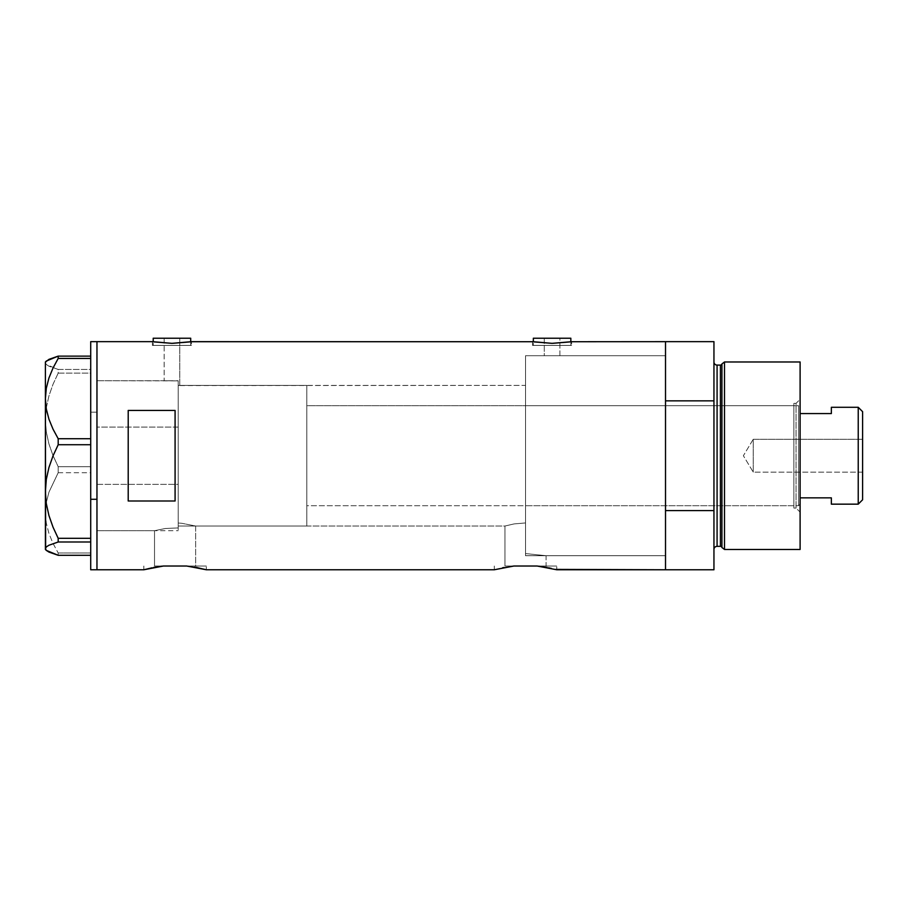 <?xml version="1.0" encoding="UTF-8"?>
<svg xmlns="http://www.w3.org/2000/svg" width="908" height="908" viewBox="0 0 908 908"><rect width="100%" height="100%" fill="white"/><g stroke="black" fill="none" stroke-linecap="round" stroke-linejoin="round"><path stroke-width="0.68" stroke-dasharray="4.54 3.41" d="M181.759 523.28L178.206 523.031L178.206 385.571L525.528 385.412L525.528 522.951L514.087 523.916L504.962 526.027L195.64 526.027L181.759 523.28L195.64 526.027L195.64 566.024L154.519 566.024L154.519 530.715L165.301 528.501L178.206 527.911L178.206 523.031L181.759 523.28L178.206 523.031L178.206 527.911L165.301 528.501L154.519 530.715L96.963 530.715L96.963 380.724L164.144 380.724L164.144 338.23L179.761 338.23L179.761 385.412L178.206 385.571L178.206 380.872L164.144 380.724L178.206 380.872L178.206 527.911L178.206 380.872L178.206 523.031L178.206 380.872L96.963 380.724L96.963 569.77L96.963 341.658L96.963 530.715L96.963 380.724L96.963 530.715L154.519 530.715L165.313 528.501L178.206 527.911L178.206 380.872L178.206 527.911L178.206 523.031L178.206 527.911L165.313 528.501L154.519 530.715L154.519 566.024L195.64 566.024L154.519 566.024L195.64 566.024L195.64 526.027L181.759 523.28L195.64 526.027L504.962 526.027L514.087 523.916L525.528 522.951L525.528 553.574L546.083 555.707L546.083 566.024L504.962 566.024L504.962 526.027L504.962 566.024L546.083 566.024L504.962 566.024L546.083 566.024L546.083 555.707L525.528 553.574L525.528 355.72L544.278 355.72L544.278 338.23L559.895 338.23L559.895 355.72L544.278 355.72L665.519 355.72L665.519 555.707L546.083 555.707L665.519 555.707L665.519 543.903L665.519 569.77L665.519 510.58L713.949 510.58L713.949 569.77L713.949 400.859L665.519 400.859L665.519 341.658L665.519 569.77L665.519 355.72L665.519 555.707L665.519 355.72L525.528 355.72L525.528 553.574L546.083 555.707L525.528 553.574L525.528 355.72L525.528 553.574L525.528 522.951L514.087 523.916L504.962 526.027L514.087 523.916L525.528 522.951L525.528 385.412L525.528 387.898L525.528 385.412L179.761 385.412L179.761 338.23L153.202 338.23L190.703 338.23L164.144 338.23L179.761 338.23L164.144 338.23L164.144 380.724L178.206 380.872L178.206 385.571L179.761 385.412L178.206 385.571L178.206 523.031L181.759 523.28M190.703 345.415L190.703 341.794L190.703 345.415L153.202 345.415L190.703 345.415M152.419 341.658L152.419 345.415L171.953 345.415L153.202 345.415L153.202 341.794L153.202 345.415L191.486 345.415L152.419 345.415L152.419 341.658L171.964 343.349L191.486 341.658L191.486 345.415L191.486 341.658L171.964 343.349L152.805 341.726M570.837 345.415L570.837 341.794L570.837 345.415L533.337 345.415L570.837 345.415M532.553 341.658L532.553 345.415L552.087 345.415L533.337 345.415L533.337 341.794L533.337 345.415L571.62 345.415L532.553 345.415L532.553 341.658L552.098 343.349L571.62 341.658L571.62 345.415L571.62 341.658L552.098 343.349L532.939 341.726M196.673 567.511L186.708 566.024L206.332 566.024L206.332 569.77L206.332 566.024L163.451 566.024L153.497 567.511M547.115 567.511L537.15 566.024L556.774 566.024L556.774 569.77L556.774 566.024L513.905 566.024L503.951 567.511M144.179 569.679L145.223 569.407L144.179 569.679M146.914 568.964L149.241 568.408L146.914 568.964M152.101 567.795L155.461 567.148M190.884 566.547L186.708 566.024L206.332 566.024L163.451 566.024M206.332 569.77L190.873 566.547M494.622 569.679L495.666 569.407L494.622 569.679M497.357 568.964L499.684 568.408L497.357 568.964M502.555 567.795L509.195 566.615M556.774 569.77L537.15 566.024L556.774 566.024L513.905 566.024M128.21 501L175.085 501L175.085 410.439L128.21 410.439L128.21 501L175.085 501L175.085 410.439L128.21 410.439L128.21 501M665.519 341.658L665.519 455.714L665.519 355.72L525.528 355.72L525.528 555.707L665.519 555.707L665.519 341.658M175.085 501L175.085 410.439M513.292 566.093L509.74 566.547M556.422 569.679L555.378 569.395M161.181 566.286L158.945 566.592M159.286 566.547L155.495 567.148M205.98 569.679L204.936 569.395M532.553 345.415L571.62 345.415L532.553 345.415M552.087 345.415L570.474 345.415L552.087 345.415M152.419 345.415L191.486 345.415L152.419 345.415M171.953 345.415L190.339 345.415L171.953 345.415M533.337 338.23L570.837 338.23L533.337 338.23M559.895 338.23L544.278 338.23L559.895 338.23L544.278 338.23L544.278 355.72L559.895 355.72L559.895 338.23M96.963 484.361L178.206 484.361L178.206 380.724L178.206 427.078L96.963 427.078L96.963 530.715L96.963 427.078L178.206 427.078L178.206 530.715L178.206 484.361L96.963 484.361M90.709 412.164L90.709 341.658L90.709 412.164L96.963 412.164L90.709 412.164L90.709 569.77L90.709 412.164M96.963 341.658L96.963 569.77L96.963 341.658M90.709 358.444L90.709 438.723L90.709 358.444M46.331 361.044L45.4 362.791L46.308 364.505L58.191 369.442L90.709 369.442L90.709 373.131L58.191 373.131L53.005 384.322L48.93 395.945L46.308 407.805L45.4 419.927L46.319 432.106L48.941 443.955L52.993 455.498L58.191 466.712L90.709 466.712L90.709 373.131L90.709 472.716L58.191 472.716L48.964 492.147L46.331 502.34L45.4 512.85L46.308 523.201L48.919 533.405L52.993 543.37L58.191 552.983L90.709 552.983L90.709 472.716L90.709 555.299L90.709 541.997L90.709 555.299L90.709 552.983L58.191 552.983L58.191 555.299L58.191 552.983L52.993 543.37L48.919 533.405L46.308 523.201L45.4 512.85L45.4 419.927L46.319 432.106L48.941 443.955L52.993 455.498L58.191 466.712L58.191 472.716L48.964 492.147L46.331 502.34L45.4 512.85L45.4 549.465L45.4 362.791L46.308 364.505L48.919 366.196L58.191 369.442L58.191 373.131L53.005 384.322L48.93 395.945L46.308 407.805L45.4 419.927L45.4 361.974L45.4 362.791L46.331 361.044M90.709 444.727L90.709 538.308L90.709 444.727M90.709 541.997L90.709 538.308L90.709 541.997M58.191 373.131L90.709 373.131L90.709 369.442L58.191 369.442L58.191 373.131M58.191 472.716L90.709 472.716L90.709 466.712L58.191 466.712L58.191 472.716M178.206 484.361L178.206 380.724L178.206 484.361M796.044 508.06L796.044 403.379L800.107 399.316L800.107 512.123L796.044 508.06L793.853 508.06L793.853 403.379L796.044 403.379L796.044 508.06L796.044 403.379L793.853 403.379L793.853 508.06L796.044 508.06L800.107 512.123L800.107 361.974L800.107 549.465L800.107 399.316L796.044 403.379L796.044 508.06M525.528 505.711L525.528 405.717L793.853 405.717L793.853 505.711L525.528 505.711L793.853 505.711L793.853 501.908L793.853 508.06L793.853 405.717L793.853 505.711L793.853 405.717L525.528 405.717L525.528 555.707L525.528 355.72L665.519 355.72L665.519 510.58L713.949 510.58L713.949 341.658L713.949 400.859L665.519 400.859L665.519 555.707L665.519 465.52L665.519 555.707L525.528 555.707L525.528 405.717L525.528 505.711M720.419 365.095L720.419 546.344L720.419 365.095M721.928 547.49L721.928 363.938L721.928 547.49M713.949 361.974L713.949 549.465L713.949 361.974M717.082 546.344L717.082 365.095L717.082 546.344M724.493 549.465L724.493 361.974L724.493 549.465M525.528 355.72L525.528 436.215L525.528 355.72M793.853 403.379L793.853 450.584L793.853 403.379M753.231 472.126L753.231 439.313L862.6 439.313L862.6 472.126L753.231 472.126L743.38 455.714L753.231 439.313L753.231 472.126L753.231 439.313L743.38 455.714L753.231 472.126L862.6 472.126L862.6 411.664L862.6 499.775L862.6 439.313L862.6 472.126L862.6 439.313L753.231 439.313L753.231 472.126M831.353 407.681L831.353 413.571L800.107 413.571L800.107 497.856L800.107 407.283L798.541 405.717L798.541 505.711L800.107 504.156L800.107 497.856L800.107 504.156L800.107 497.856L800.107 504.156L798.541 505.711L798.541 405.717L306.791 405.717L306.791 505.711L798.541 505.711L306.791 505.711L306.791 385.412L178.206 385.412L178.206 526.027L306.791 526.027L306.791 385.412L306.791 526.027L178.206 526.027L178.206 385.412L306.791 385.412L306.791 505.472L306.791 405.717L798.541 405.717L798.541 505.711L798.541 405.717L800.107 407.283L800.107 497.856L800.107 413.571L831.353 413.571L831.353 407.283M306.791 526.027L306.791 462.615L306.791 526.027M178.206 385.412L178.206 526.027L178.206 385.412M831.353 503.747L831.353 497.856L800.107 497.856L831.353 497.856L831.353 504.156M858.23 407.283L858.23 504.156L858.23 407.283M494.281 566.024L494.281 569.77M143.827 566.024L143.827 569.77M96.963 380.724L178.206 380.724M96.963 530.715L178.206 530.715"/><path stroke-width="1.36" d="M190.703 341.794L190.703 338.23L153.202 338.23L153.202 341.794L153.202 338.23L190.703 338.23L190.703 341.794M570.837 341.794L570.837 338.23L533.337 338.23L533.337 341.794L533.337 338.23L570.837 338.23L570.837 341.794M191.111 341.726L532.939 341.726L191.486 341.658L171.953 343.349L152.419 341.658L96.963 341.658L96.963 569.77L143.827 569.77L163.451 566.024L186.708 566.024L206.332 569.77L494.281 569.77L513.905 566.024L537.15 566.024L556.774 569.77L665.519 569.77L665.519 341.658L571.234 341.726L665.519 341.658L665.519 400.859L713.949 400.859L713.949 341.658L713.949 510.58L665.519 510.58L665.519 569.77L555.378 569.395M551.394 568.419L548.5 567.795L551.372 568.408M153.497 567.511L163.451 566.024L186.708 566.024L206.332 569.77L494.281 569.77L513.905 566.024L537.15 566.024L547.115 567.511M571.245 341.726L552.075 343.349L532.553 341.658M175.085 501L128.21 501L128.21 410.439L175.085 410.439L175.085 501L128.21 501L128.21 410.439L175.085 410.439L175.085 501L175.085 410.439M152.419 341.658L96.963 341.658L96.963 499.275L90.709 499.275L96.963 499.275L96.963 567.568L96.963 342.214L96.963 569.77L96.963 567.579L96.963 569.77L143.827 569.77L152.09 567.795M190.873 566.547L191.713 566.66M194.664 567.148L196.446 567.477M206.332 569.77L196.673 567.511M503.951 567.511L502.555 567.795M542.155 566.66L541.293 566.535M545.118 567.148L546.9 567.477M665.519 569.77L665.519 341.658L665.519 400.859L713.949 400.859L713.949 569.77L665.519 569.77L713.949 569.77L713.949 510.58L665.519 510.58L665.519 569.77M513.905 566.024L513.292 566.093M153.747 567.466L155.495 567.148M163.451 566.024L161.181 566.286M570.133 341.907L552.075 343.349L534.052 341.907M189.999 341.907L171.953 343.349L153.917 341.907M90.709 569.77L90.709 341.658L90.709 569.77L96.963 569.77M46.331 550.396L58.191 555.299L90.709 555.299L58.191 555.299L48.964 552.087L46.331 550.396L45.4 548.648L46.308 546.934L48.919 545.243L58.191 541.997L58.191 538.308L90.709 538.308L58.191 538.308L53.005 527.117L48.93 515.494L46.308 503.634L45.4 491.512L46.319 479.322L48.941 467.484L52.993 455.941L58.191 444.727L58.191 438.723L90.709 438.723L58.191 438.723L53.016 429.144L48.964 419.28L46.331 409.099L45.4 398.589L46.308 388.238L48.919 378.034L52.993 368.069L58.191 358.444L90.709 358.444L58.191 358.444L58.191 356.129L48.964 359.352L45.638 361.917M45.638 549.522L45.4 398.589L45.4 548.648L46.308 546.934L48.919 545.243L58.191 541.997L58.191 538.308L53.005 527.117L48.93 515.494L46.308 503.634L45.4 491.512L46.319 479.322L48.941 467.484L52.993 455.941L58.191 444.727L58.191 438.723L53.016 429.144L48.964 419.28L46.331 409.099L45.4 398.589L45.4 361.974L45.4 398.589L46.308 388.238L48.919 378.034L52.993 368.069L58.191 358.444L58.191 356.129L90.709 356.129L58.191 356.129L46.331 361.044M58.191 541.997L90.709 541.997L58.191 541.997M58.191 444.727L90.709 444.727L58.191 444.727M45.4 548.648L45.4 549.465L45.4 548.648M724.493 361.974L721.928 363.938L721.928 547.49L724.493 549.465L724.493 361.974L724.493 549.465L800.107 549.465L800.107 361.974L724.493 361.974L800.107 361.974L800.107 549.465L724.493 549.465L721.928 547.49A1.566 1.566 0 0 0 720.419 546.344A1.566 1.566 0 0 1 721.928 547.49L721.928 363.938A1.566 1.566 0 0 1 720.419 365.095L717.082 365.095A3.121 3.121 0 0 1 713.949 361.974A3.121 3.121 0 0 0 717.082 365.095L717.082 546.344L720.419 546.344L720.419 365.095A1.566 1.566 0 0 0 721.928 363.938L724.493 361.974M713.949 549.465A3.121 3.121 0 0 1 717.082 546.344A3.121 3.121 0 0 0 713.949 549.465M720.419 546.344L717.082 546.344L717.082 365.095L720.419 365.095L720.419 546.344M858.23 504.156L862.6 499.775L862.6 411.664L858.23 407.283L858.23 504.156L858.23 407.283L831.353 407.283L831.353 413.571L800.107 413.571L831.353 413.571L831.353 407.283L858.23 407.283L862.6 411.664L862.6 499.775L858.23 504.156L831.353 504.156L858.23 504.156M831.353 503.747L831.353 497.856L800.107 497.856L831.353 497.856L831.353 504.156M90.709 341.658L96.963 341.658M45.4 549.465L46.217 550.282M45.4 361.974L46.217 361.157M665.519 341.658L713.949 341.658"/></g></svg>
